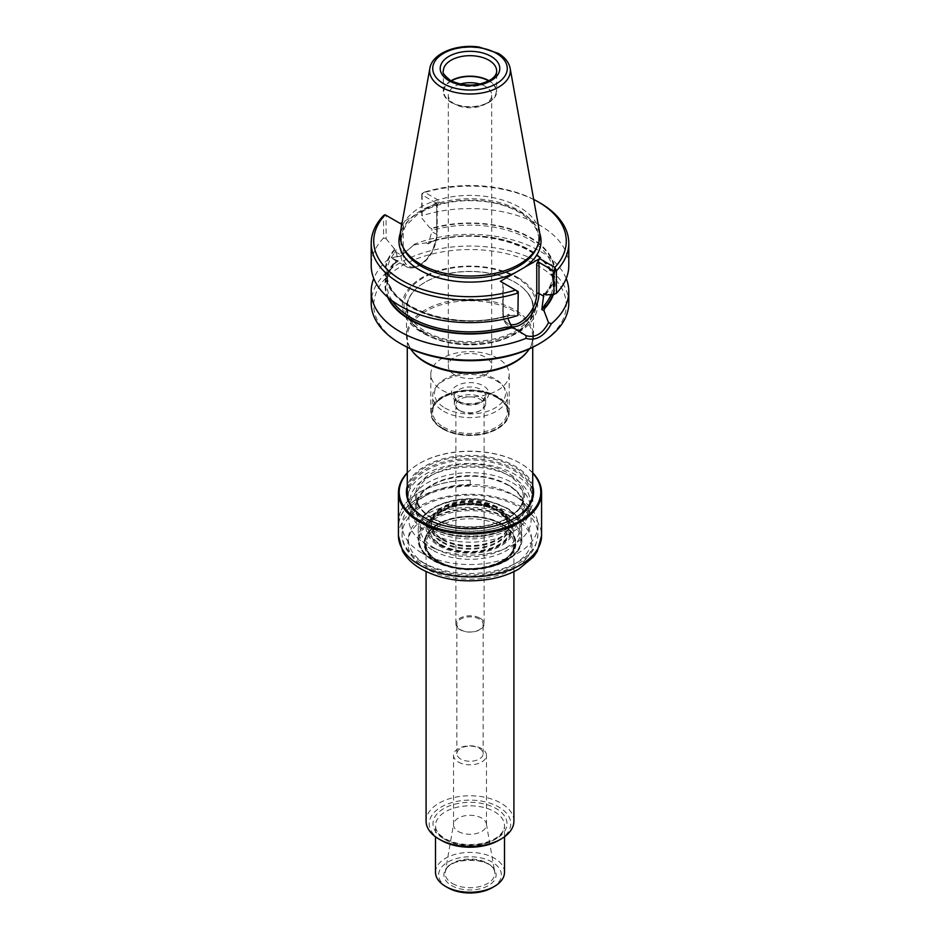 <?xml version="1.0" encoding="UTF-8"?>
<svg xmlns="http://www.w3.org/2000/svg" width="940" height="940" viewBox="0 0 940 940"><rect width="100%" height="100%" fill="white"/><g stroke="black" fill="none" stroke-linecap="round" stroke-linejoin="round"><path stroke-width="0.7" stroke-dasharray="4.7 3.53" d="M512.547 482.855A60.184 34.745 180 0 1 530.184 507.424A60.184 34.745 180 0 1 493.03 539.525A60.184 34.745 180 0 1 427.453 531.993A60.184 34.745 180 0 1 409.816 507.424A60.184 34.745 180 0 1 446.97 475.323A60.184 34.745 180 0 1 512.547 482.855M497.119 397.702A38.34 22.137 180 0 1 505.003 404.318A38.34 22.137 180 0 1 508.34 413.271A38.34 22.137 180 0 1 470 435.49A38.34 22.137 180 0 1 431.66 413.271A38.34 22.137 180 0 1 434.997 404.318A38.34 22.137 180 0 1 497.119 397.702M442.893 428.335A38.34 22.137 0 0 0 484.735 433.117A38.34 22.137 0 0 0 508.34 412.601A38.34 22.137 0 0 0 497.107 397.021A38.34 22.137 0 0 0 455.395 392.215A38.34 22.137 0 0 0 431.66 412.601A38.34 22.137 0 0 0 442.893 428.335M454.655 374.872A21.691 12.526 180 0 1 448.31 366.012A21.691 12.526 180 0 1 461.693 354.439A21.691 12.526 180 0 1 485.346 357.153A21.691 12.526 180 0 1 491.69 366.012A21.691 12.526 180 0 1 478.307 377.586A21.691 12.526 180 0 1 454.655 374.872M514.909 282.27A63.509 36.672 180 0 1 523.345 288.298A63.509 36.672 180 0 1 533.509 308.191A63.509 36.672 180 0 1 494.299 342.066A63.509 36.672 180 0 1 425.091 334.123A63.509 36.672 180 0 1 406.491 308.191A63.509 36.672 180 0 1 416.655 288.298A63.509 36.672 180 0 1 514.909 282.27M529.361 348.893A63.509 36.672 0 0 0 533.509 335.85A63.509 36.672 0 0 0 470 299.19A63.509 36.672 0 0 0 406.491 335.85A63.509 36.672 0 0 0 410.639 348.893M527.258 351.748A62.722 36.214 0 0 0 532.721 336.966A62.722 36.214 0 0 0 470 300.753A62.722 36.214 0 0 0 407.279 336.966A62.722 36.214 0 0 0 412.742 351.748M425.644 520.49A62.722 36.214 0 0 0 514.356 520.49A62.722 36.214 0 0 0 532.721 494.875A62.722 36.214 0 0 0 470 458.661A62.722 36.214 0 0 0 407.279 494.875A62.722 36.214 0 0 0 425.644 520.49L426.314 520.866A61.782 35.673 0 0 0 513.687 520.866A61.782 35.673 0 0 0 513.687 470.423A61.782 35.673 0 0 0 426.314 470.423A61.782 35.673 0 0 0 426.314 520.866L425.644 520.49M442.282 390.276A39.198 22.631 0 0 0 485.005 395.176A39.198 22.631 0 0 0 509.198 374.261A39.198 22.631 0 0 0 470 351.63A39.198 22.631 0 0 0 430.802 374.261A39.198 22.631 0 0 0 442.282 390.276M442.282 428.687A39.198 22.631 0 0 0 485.005 433.587A39.198 22.631 0 0 0 509.198 412.684A39.198 22.631 0 0 0 470 390.041A39.198 22.631 0 0 0 430.802 412.684A39.198 22.631 0 0 0 442.282 428.687M517.811 277.523A67.609 39.034 180 0 1 487.496 342.83A67.609 39.034 180 0 1 404.694 295.019A67.609 39.034 180 0 1 517.811 277.523M460.083 84.083A21.691 12.526 0 0 0 448.31 95.234A21.691 12.526 0 0 0 454.655 104.082A21.691 12.526 0 0 0 485.346 104.082A21.691 12.526 0 0 0 491.69 95.234A21.691 12.526 0 0 0 479.917 84.083M451.306 80.969A26.191 15.122 0 0 0 451.482 102.248L454.655 104.082L451.482 102.248A26.191 15.122 0 0 0 488.518 102.248A26.191 15.122 0 0 0 488.694 80.969M450.965 80.781A26.661 15.393 0 0 0 443.339 91.556A26.661 15.393 0 0 0 451.153 102.448A26.661 15.393 0 0 0 480.199 105.773A26.661 15.393 0 0 0 496.661 91.556A26.661 15.393 0 0 0 489.035 80.781M539.466 231.557A69.842 40.326 0 0 0 470 195.391A69.842 40.326 0 0 0 400.534 231.557M568.794 265.609A98.794 57.035 0 0 0 422.119 215.718L422.119 193.264L423.646 192.465L421.766 194.697L422.119 193.264A98.794 57.035 0 0 1 539.854 202.829M400.37 223.567L386.07 215.307L383.59 215.518L383.59 237.973L386.07 238.701L386.07 215.307L385.071 214.731M383.59 237.973A98.794 57.035 0 0 0 371.206 265.609M392.215 300.776A83.108 47.987 0 0 1 386.892 283.868C386.916 276.43 389.889 269.322 395.811 262.542L396.081 261.414L394.777 263.47A83.108 47.987 0 0 0 386.892 283.868L386.892 273.117C383.955 306.416 454.972 332.302 507.177 315.535L510.267 315.511L508.14 314.277L505.191 316.592A83.108 47.987 180 0 1 386.892 273.117A83.108 47.987 180 0 1 394.706 252.801L394.271 249.758A85.035 49.092 0 0 0 409.863 306.804A85.035 49.092 0 0 0 508.693 315.816M533.697 199.421A96.279 55.589 0 0 0 424.434 192.136L439.615 200.901L402.156 222.533M423.646 192.465L424.434 192.136M545.976 294.901L545.729 294.432A85.035 49.092 0 0 0 530.137 237.374A85.035 49.092 0 0 0 431.307 228.373L429.733 227.786L421.766 218.092L422.119 215.718M545.729 294.432L545.294 293.433L545.223 294.138A84.365 48.704 180 0 0 529.655 237.655A84.365 48.704 180 0 0 431.812 228.667L431.307 228.373M436.736 203.334L436.736 235.729A1.563 0.905 0 0 0 437.194 235.094A1.563 0.905 0 0 0 436.736 234.448L436.736 203.334L421.766 194.697L421.766 218.092M436.736 205.895L439.615 200.901M401.028 223.955L401.028 255.069L396.151 252.249L396.151 249.629L394.024 248.407L394.271 249.758M396.151 249.629L394.706 252.801M394.777 250.04A84.365 48.704 180 0 0 410.345 306.534A84.365 48.704 180 0 0 508.188 315.523L505.191 316.592M502.806 282.705L502.806 313.443A1.563 0.905 180 0 0 503.264 314.089L502.806 282.705L518.234 291.612M508.14 314.277L508.14 316.897L503.264 314.089A25.251 14.582 120 0 0 508.493 325.651C505.25 324.312 503.358 320.246 502.806 313.443A1.563 0.905 180 0 1 503.264 312.809L503.264 282.975L500.386 281.307M510.267 315.511L518.234 315.006M386.07 238.701L394.024 248.407M543.849 293.668L545.294 293.433A83.108 47.987 180 0 0 553.108 273.117C553.096 280.238 550.358 287.076 544.918 293.609M431.812 228.667L429.733 227.786M551.016 294.584A83.108 47.987 0 0 0 553.108 283.868A83.108 47.987 0 0 0 434.656 240.44L428.217 243.907L431.86 231.639L431.86 229.019M396.151 252.249L398.161 261.273L395.975 260.016L395.587 261.132A85.035 49.092 0 0 0 387.632 297.099M394.777 263.47L398.161 261.273M434.656 240.44L430.861 242.038L413.941 244.952L401.58 255.386L391.475 257.924L395.975 260.016M388.784 298.086A84.365 48.704 0 0 1 396.081 261.414L395.587 261.132M428.217 243.907L426.043 242.661M553.425 294.432A85.035 49.092 0 0 0 520.137 245.234A85.035 49.092 0 0 0 428.84 241.933M413.941 244.952L400.135 256.221L391.475 257.924M388.62 259.041A98.794 57.035 0 0 0 373.768 278.499M566.232 278.499A98.794 57.035 0 0 0 413.988 244.4M568.794 303.079A98.794 57.035 0 0 0 470 246.045A98.794 57.035 0 0 0 371.206 303.079M538.08 344.428A96.279 55.589 0 0 0 538.08 265.82A96.279 55.589 0 0 0 401.921 265.82A96.279 55.589 0 0 0 401.921 344.428M398.572 521.641L398.572 526.764A71.428 41.242 0 0 1 398.572 526.623A71.428 41.242 0 0 1 470.235 485.393L470.235 480.27A71.428 41.242 0 0 0 398.572 521.5A71.428 41.242 0 0 0 398.572 521.641L398.419 521.641M470.235 480.27L470.235 480.176A71.581 41.325 0 0 0 398.419 521.5M470.235 485.393L470.235 480.176M470.235 485.298A71.581 41.325 0 0 0 398.419 526.494M502.16 524.32L502.16 524.32A45.473 26.25 180 0 1 515.472 542.885A45.473 26.25 180 0 1 487.402 567.149A45.473 26.25 180 0 1 437.84 561.45A45.473 26.25 180 0 1 424.528 542.885A45.473 26.25 180 0 1 437.84 524.32A45.473 26.25 180 0 1 502.16 524.32L502.489 524.508A45.943 26.531 180 0 1 502.489 524.52A45.943 26.531 180 0 1 502.489 562.026A45.943 26.531 180 0 1 437.511 562.026A45.943 26.531 180 0 1 437.511 524.52A45.943 26.531 180 0 1 502.489 524.508L502.16 524.32M532.721 472.785A71.581 41.325 0 0 0 520.619 463.467A71.581 41.325 0 0 0 419.381 463.467A71.581 41.325 0 0 0 407.279 472.785M532.721 473.102A70.805 40.878 0 0 0 520.067 463.15A70.805 40.878 0 0 0 419.933 463.15A70.805 40.878 0 0 0 407.279 473.102M532.721 486.027A63.591 36.707 0 0 0 470 455.348A63.591 36.707 0 0 0 407.279 486.027M425.315 518.175A62.804 36.261 0 0 0 425.585 518.34L425.585 518.34A62.804 36.261 0 0 0 514.415 518.34A62.804 36.261 0 0 0 514.685 518.175M532.721 490.88A62.804 36.261 0 0 0 470 456.44A62.804 36.261 0 0 0 407.279 490.88M425.597 525.378A62.804 36.261 0 0 0 514.415 525.378A62.804 36.261 0 0 0 532.804 499.739A62.804 36.261 0 0 0 470 463.479A62.804 36.261 0 0 0 407.196 499.739A62.804 36.261 0 0 0 425.585 525.378A62.804 36.261 0 0 0 425.597 525.378L427.453 526.447A60.184 34.745 0 0 0 512.559 526.447A60.184 34.745 0 0 0 530.184 501.878A60.184 34.745 0 0 0 470 467.133A60.184 34.745 0 0 0 409.816 501.878A60.184 34.745 0 0 0 427.441 526.447A60.184 34.745 0 0 0 427.453 526.447L425.585 525.378M437.84 561.062A45.473 26.25 0 0 0 487.402 566.761A45.473 26.25 0 0 0 515.472 542.498A45.473 26.25 0 0 0 470 516.248A45.473 26.25 0 0 0 424.528 542.498A45.473 26.25 0 0 0 437.84 561.062M460.024 410.757A14.112 8.143 0 0 0 479.976 410.757A14.112 8.143 0 0 0 484.112 404.999A14.112 8.143 0 0 0 470 396.845A14.112 8.143 0 0 0 455.888 404.999A14.112 8.143 0 0 0 460.024 410.757L458.908 410.122A15.686 9.059 0 0 0 481.092 410.122A15.686 9.059 0 0 0 485.686 403.718A15.686 9.059 0 0 0 470 394.659A15.686 9.059 0 0 0 454.314 403.718A15.686 9.059 0 0 0 458.908 410.122L460.024 410.757M479.976 618.179A14.112 8.143 180 0 1 484.112 623.937A14.112 8.143 180 0 1 475.405 631.468A14.112 8.143 180 0 1 460.024 629.706A14.112 8.143 180 0 1 455.888 623.937A14.112 8.143 180 0 1 464.595 616.417A14.112 8.143 180 0 1 479.976 618.179M460.718 629.777A13.136 7.579 0 0 0 475.029 631.422A13.136 7.579 0 0 0 483.137 624.418A13.136 7.579 0 0 0 479.282 619.061A13.136 7.579 0 0 0 464.971 617.416A13.136 7.579 0 0 0 456.863 624.418A13.136 7.579 0 0 0 460.718 629.777M458.356 762.023A16.462 9.506 0 0 0 476.298 764.091A16.462 9.506 0 0 0 486.462 755.302A16.462 9.506 0 0 0 470 745.796A16.462 9.506 0 0 0 453.538 755.302A16.462 9.506 0 0 0 458.356 762.023M460.718 759.038A13.136 7.579 180 0 1 456.863 753.668A13.136 7.579 180 0 1 464.971 746.666A13.136 7.579 180 0 1 479.282 748.311A13.136 7.579 180 0 1 483.137 753.668A13.136 7.579 180 0 1 475.029 760.683A13.136 7.579 180 0 1 460.718 759.038M498.835 840.325A40.773 23.535 0 0 0 498.835 807.037A40.773 23.535 0 0 0 441.166 807.037A40.773 23.535 0 0 0 441.166 840.325M513.91 821.114A43.91 25.345 0 0 0 470 795.769A43.91 25.345 0 0 0 426.09 821.114M451.541 885.55A26.097 15.064 0 0 0 495.216 878.794A26.097 15.064 0 0 0 463.244 860.335A26.097 15.064 0 0 0 451.541 885.55M458.356 831.512A16.462 9.506 0 0 0 476.298 833.568A16.462 9.506 0 0 0 486.462 824.791A16.462 9.506 0 0 0 486.38 823.84A16.462 9.506 0 0 0 470 815.286A16.462 9.506 0 0 0 453.62 823.84A16.462 9.506 0 0 0 453.538 824.791A16.462 9.506 0 0 0 458.356 831.512M492.172 887.701A31.361 18.107 0 0 0 492.172 862.086A31.361 18.107 0 0 0 447.828 862.086A31.361 18.107 0 0 0 447.828 887.701M504.498 872.332A34.498 19.916 0 0 0 470 852.416A34.498 19.916 0 0 0 435.502 872.332M443.61 411.274A37.318 21.55 0 0 0 484.288 415.938A37.318 21.55 0 0 0 507.318 396.034A37.318 21.55 0 0 0 504.075 387.233A37.318 21.55 0 0 0 470 374.484A37.318 21.55 0 0 0 435.925 387.233A37.318 21.55 0 0 0 432.682 396.034A37.318 21.55 0 0 0 443.61 411.274M444.89 407.972A35.508 20.504 0 0 0 490.139 410.357A35.508 20.504 0 0 0 502.418 385.106A35.508 20.504 0 0 0 470 372.969A35.508 20.504 0 0 0 437.582 385.106A35.508 20.504 0 0 0 444.89 407.972M443.61 427.136A37.318 21.55 0 0 0 484.288 431.812A37.318 21.55 0 0 0 507.318 411.908A37.318 21.55 0 0 0 504.075 403.107A37.318 21.55 0 0 0 496.39 396.668A37.318 21.55 0 0 0 435.925 403.107A37.318 21.55 0 0 0 432.682 411.908A37.318 21.55 0 0 0 443.61 427.136M441.13 544.577A40.82 23.57 0 0 0 509.433 534.014A40.82 23.57 0 0 0 459.437 505.144A40.82 23.57 0 0 0 441.13 544.577M439.92 545.27A42.535 24.558 0 0 0 511.078 534.273A42.535 24.558 0 0 0 458.99 504.193A42.535 24.558 0 0 0 439.92 545.27M442.399 542.58A39.034 22.537 0 0 0 485.005 547.456A39.034 22.537 0 0 0 509.034 526.564A39.034 22.537 0 0 0 507.588 520.56A39.034 22.537 0 0 0 470 504.11A39.034 22.537 0 0 0 432.412 520.56A39.034 22.537 0 0 0 430.966 526.564A39.034 22.537 0 0 0 442.399 542.58M442.411 538.972A39.022 22.525 0 0 0 481.433 544.577A39.022 22.525 0 0 0 508.305 527.317A39.022 22.525 0 0 0 509.022 522.969A39.022 22.525 0 0 0 470 500.515A39.022 22.525 0 0 0 430.978 522.969A39.022 22.525 0 0 0 431.695 527.317A39.022 22.525 0 0 0 442.411 538.972M421.99 553.061A67.903 39.198 0 0 0 495.979 561.568A67.903 39.198 0 0 0 537.903 525.343A67.903 39.198 0 0 0 518.01 497.624L518.01 497.624A67.903 39.198 0 0 0 421.99 497.624A67.903 39.198 0 0 0 402.097 525.343A67.903 39.198 0 0 0 421.99 553.061M513.216 494.851L518.01 497.624L513.216 494.851A61.112 35.285 180 0 1 513.216 544.754A61.112 35.285 180 0 1 426.784 544.754A61.112 35.285 180 0 1 426.784 494.851A61.112 35.285 180 0 1 513.216 494.851M438.957 545.835A43.91 25.345 0 0 0 512.406 534.472A43.91 25.345 0 0 0 458.638 503.429A43.91 25.345 0 0 0 438.957 545.835M505.932 519.244A50.807 29.328 180 0 1 505.932 560.734A50.807 29.328 180 0 1 434.069 560.734A50.807 29.328 180 0 1 434.069 519.244A50.807 29.328 180 0 1 505.932 519.244M433.234 560.651A51.994 30.021 0 0 0 520.22 547.197A51.994 30.021 0 0 0 456.546 510.432A51.994 30.021 0 0 0 433.234 560.651M508.587 485.146A54.567 31.502 180 0 1 484.123 537.856A54.567 31.502 180 0 1 417.289 499.269A54.567 31.502 180 0 1 508.587 485.146M432.294 528.163A53.322 30.785 180 0 1 416.679 506.402A53.322 30.785 180 0 1 449.602 477.966A53.322 30.785 180 0 1 507.706 484.64A53.322 30.785 180 0 1 523.322 506.402A53.322 30.785 180 0 1 490.398 534.837A53.322 30.785 180 0 1 432.294 528.163M432.294 518.434A53.322 30.785 0 0 0 490.398 525.107A53.322 30.785 0 0 0 523.322 496.673A53.322 30.785 0 0 0 470 465.888A53.322 30.785 0 0 0 416.679 496.673A53.322 30.785 0 0 0 432.294 518.434M431.413 517.928A54.567 31.502 0 0 0 522.711 503.805A54.567 31.502 0 0 0 455.877 465.218A54.567 31.502 0 0 0 431.413 517.928M423.341 331.644A65.988 38.094 0 0 0 516.659 331.644A65.988 38.094 0 0 0 516.659 277.77A65.988 38.094 0 0 0 423.341 277.77A65.988 38.094 0 0 0 423.341 331.644M425.28 333.724A63.239 36.519 0 0 0 509.738 336.309A63.239 36.519 0 0 0 523.122 288.098A63.239 36.519 0 0 0 416.878 288.098A63.239 36.519 0 0 0 425.28 333.724M443.339 91.556L443.339 71.076A26.661 15.393 0 0 0 451.153 81.956A26.661 15.393 0 0 0 480.199 85.293A26.661 15.393 0 0 0 496.661 71.076L496.661 91.556M510.15 68.303A40.361 23.3 0 0 0 470 47.4A40.361 23.3 0 0 0 429.85 68.303M536.352 248.56A68.655 39.645 0 0 0 470 198.716A68.655 39.645 0 0 0 403.648 248.56C400.005 243.084 400.769 235.4 405.939 225.53L417.666 214.332C436.512 202.664 459.601 198.481 486.955 201.783C523.615 206.647 546.375 229.76 536.352 248.56M415.421 214.872A71.017 40.996 0 0 0 400.287 233.273M539.713 233.273A71.017 40.996 0 0 0 424.563 209.596M403.248 225.236L403.248 255.069A1.563 0.905 180 0 1 401.028 255.069A25.251 14.582 -60 0 0 406.256 266.619C410.169 268.687 414.611 268.311 419.581 265.491C424.445 262.624 428.593 258.277 432.036 252.461L437.194 235.094L437.194 204.356M436.736 235.729A23.676 13.665 -60 0 1 419.992 264.728A23.676 13.665 -60 0 1 403.248 255.069M503.264 312.809A23.676 13.665 120 0 0 510.009 324.418M434.809 229.642A83.108 47.987 180 0 1 553.108 273.117L553.108 283.868C556.151 250.04 483.031 224.178 430.861 242.038M392.532 258.7L406.256 266.619A25.251 14.582 -60 0 0 425.714 259.863A25.251 14.582 -60 0 0 436.736 234.448L431.86 231.639M521.442 333.124L508.493 325.651A25.251 14.582 120 0 0 511.654 326.721M552.72 294.467A84.365 48.704 0 0 0 519.902 245.622A84.365 48.704 0 0 0 429.333 242.214M513.969 517.893A62.181 35.896 180 0 1 486.098 577.947A62.181 35.896 180 0 1 409.946 533.979A62.181 35.896 180 0 1 513.969 517.893M398.419 535.589A71.581 41.325 180 0 1 442.611 497.401A71.581 41.325 180 0 1 520.619 506.366A71.581 41.325 180 0 1 541.581 535.589M445.607 839.808A34.498 19.916 0 0 0 483.207 844.132A34.498 19.916 0 0 0 504.498 825.731A34.498 19.916 0 0 0 470 805.803A34.498 19.916 0 0 0 435.502 825.731A34.498 19.916 0 0 0 445.607 839.808M443.833 838.786A37.013 21.361 0 0 0 505.744 829.209A37.013 21.361 0 0 0 460.424 803.042A37.013 21.361 0 0 0 443.833 838.786M452.446 883.518A24.828 14.335 0 0 0 480.634 886.338A24.828 14.335 0 0 0 494.71 871.956A24.828 14.335 0 0 0 470 859.054A24.828 14.335 0 0 0 445.29 871.956A24.828 14.335 0 0 0 452.446 883.518M438.957 562.049A43.91 25.345 0 0 0 486.803 567.548A43.91 25.345 0 0 0 513.91 544.131A43.91 25.345 0 0 0 470 518.774A43.91 25.345 0 0 0 426.09 544.131A43.91 25.345 0 0 0 438.957 562.049M501.713 524.485A44.85 25.897 180 0 1 501.713 561.11A44.85 25.897 180 0 1 438.287 561.11A44.85 25.897 180 0 1 438.287 524.485A44.85 25.897 180 0 1 501.713 524.485M456.699 401.157A18.812 10.869 0 0 0 488.177 396.281A18.812 10.869 0 0 0 465.136 382.98A18.812 10.869 0 0 0 456.699 401.157M458.908 402.438A15.686 9.059 0 0 0 476.004 404.4A15.686 9.059 0 0 0 485.686 396.034A15.686 9.059 0 0 0 470 386.974A15.686 9.059 0 0 0 454.314 396.034A15.686 9.059 0 0 0 458.908 402.438M440.59 545A41.595 24.017 0 0 0 510.173 534.237A41.595 24.017 0 0 0 459.237 504.827A41.595 24.017 0 0 0 440.59 545M442.611 541.804A38.728 22.36 0 0 0 484.817 546.645A38.728 22.36 0 0 0 508.728 525.989A38.728 22.36 0 0 0 470 503.629A38.728 22.36 0 0 0 431.272 525.989A38.728 22.36 0 0 0 442.611 541.804M442.611 539.924A38.728 22.36 0 0 0 484.817 544.765A38.728 22.36 0 0 0 508.728 524.109A38.728 22.36 0 0 0 470 501.748A38.728 22.36 0 0 0 431.272 524.109A38.728 22.36 0 0 0 442.611 539.924M442.564 539.548A38.799 22.395 0 0 0 481.374 545.13A38.799 22.395 0 0 0 508.094 527.951A38.799 22.395 0 0 0 470 501.314A38.799 22.395 0 0 0 431.906 527.951A38.799 22.395 0 0 0 442.564 539.548M434.738 548.267A49.867 28.788 0 0 0 518.163 535.365A49.867 28.788 0 0 0 457.099 500.103A49.867 28.788 0 0 0 434.738 548.267M433.411 550.57A51.747 29.88 0 0 0 489.799 557.056A51.747 29.88 0 0 0 521.747 529.443A51.747 29.88 0 0 0 470 499.575A51.747 29.88 0 0 0 418.253 529.443A51.747 29.88 0 0 0 433.411 550.57M506.589 517.529A51.747 29.88 180 0 1 521.747 538.655A51.747 29.88 180 0 1 489.799 566.256A51.747 29.88 180 0 1 433.411 559.782A51.747 29.88 180 0 1 418.253 538.655A51.747 29.88 180 0 1 450.201 511.055A51.747 29.88 180 0 1 506.589 517.529M426.419 564.587A61.629 35.579 0 0 0 529.526 548.643A61.629 35.579 0 0 0 454.055 505.062A61.629 35.579 0 0 0 426.419 564.587M421.99 562.026A67.903 39.198 0 0 0 495.979 570.521A67.903 39.198 0 0 0 537.903 534.308A67.903 39.198 0 0 0 470 495.11A67.903 39.198 0 0 0 402.097 534.308A67.903 39.198 0 0 0 421.99 562.026M431.66 412.601L431.66 413.271M508.34 412.601L508.34 413.271M448.31 95.234L448.31 366.012M491.69 95.234L491.69 366.012M533.509 335.85L533.509 308.191M406.491 335.85L406.491 308.191M532.721 347.295L532.721 336.966M407.279 347.295L407.279 336.966M523.322 506.402L523.322 496.673C523.251 503.723 519.197 510.115 511.172 515.837C503.464 521.077 493.747 524.52 482.044 526.13C462.856 528.315 446.183 525.554 432.036 517.858C421.931 511.783 416.808 504.721 416.679 496.673L416.679 506.402C417.184 495.321 425.902 486.662 442.858 480.399C466.498 473.513 488.201 475.123 507.964 485.204C518.069 491.291 523.192 498.353 523.322 506.402M513.687 520.866L514.356 520.49M509.198 412.684L509.198 374.261M430.802 412.684L430.802 374.261M523.345 288.298L523.122 288.098C534.508 298.932 535.777 310.012 526.905 321.327C510.925 343.123 453.409 348.998 425.127 331.127C410.287 322.467 406.703 311.469 407.279 306.793C407.231 300.236 410.428 293.997 416.878 288.098L416.655 288.298M485.346 104.082L488.518 102.248M401.58 255.386L400.135 256.221M398.572 526.623L398.572 521.5M532.804 499.739L532.804 492.701M407.196 499.739L407.196 492.701M512.559 526.447L514.415 525.378M455.888 404.999L455.888 623.937M484.112 404.999L484.112 623.937M483.137 753.668L483.137 624.418M456.863 753.668L456.863 624.418M504.498 836.8L504.498 825.731C504.545 829.726 502.125 833.533 497.26 837.164C492.525 840.489 486.45 842.734 479.036 843.909C465.981 845.601 454.666 843.85 445.09 838.656C438.663 834.708 435.467 830.396 435.502 825.731L435.502 836.8M486.38 823.84L494.71 871.956C494.828 856.528 445.172 856.528 445.29 871.956L453.62 823.84M486.462 824.791L486.462 755.302M453.538 824.791L453.538 755.302M437.582 385.106L435.925 387.233M502.418 385.106L504.075 387.233M513.91 571.638L513.91 544.131C516.648 564.341 463.831 577.748 438.569 561.192C430.297 556.186 426.137 550.488 426.09 544.131L426.09 571.638M485.686 403.718L485.686 396.034L483.113 400.088C480.939 403.19 466.087 405.869 458.262 401.004C454.76 398.043 453.444 396.386 454.314 396.034L454.314 403.718M479.976 410.757L481.092 410.122M507.318 411.908L507.318 396.034M432.682 411.908L432.682 396.034M435.925 403.107L434.997 404.318M504.075 403.107L505.003 404.318M530.184 507.424L530.184 501.878M409.816 507.424L409.816 501.878M507.588 520.56C499.751 508.54 484.088 503.417 460.612 505.18C452.081 506.425 445.078 508.94 439.579 512.723L432.412 520.56M430.978 522.969L430.966 526.564M509.022 522.969L509.034 526.564M508.305 527.317L508.728 524.109L508.728 525.989L505.438 517.517L500.35 512.876C495.239 509.339 488.753 506.907 480.904 505.567C456.711 500.844 429.768 513.499 431.272 525.989L431.695 527.317M426.784 494.851L421.99 497.624M521.747 538.655L521.747 529.443C521.489 521.101 516.718 514.027 507.447 508.199L486.039 500.268C454.549 493.571 417.289 508.669 418.253 529.443L418.253 538.655C419.628 552.802 431.025 562.426 452.422 567.525C466.522 570.357 480.258 569.84 493.618 565.986C511.43 560.252 520.807 551.145 521.747 538.655M537.903 525.343L537.903 534.308C536.235 551.615 527.963 557.255 517.658 564.341C509.891 568.959 500.856 572.26 490.562 574.246C465.37 578.523 442.94 575.409 423.282 564.905C406.186 554.624 401.639 542.121 402.097 534.308L402.097 525.343"/><path stroke-width="1.41" d="M410.639 348.893A63.509 36.672 0 0 0 412.026 350.82A63.509 36.672 0 0 0 425.091 361.782A63.509 36.672 0 0 0 527.975 350.82A63.509 36.672 0 0 0 529.361 348.893M412.026 350.82L412.742 351.748A62.722 36.214 0 0 0 425.644 362.57A62.722 36.214 0 0 0 527.258 351.748L527.975 350.82M479.917 84.083A21.691 12.526 0 0 0 460.083 84.083M488.694 80.969A26.191 15.122 0 0 0 451.306 80.969M489.035 80.781A26.661 15.393 0 0 0 450.965 80.781M429.85 68.303L400.534 231.557A69.842 40.326 0 0 0 402.52 246.092A69.842 40.326 0 0 0 420.615 264.222A69.842 40.326 0 0 0 488.13 274.656A69.842 40.326 0 0 0 537.48 246.092A69.842 40.326 0 0 0 539.466 231.557L510.15 68.303C508.893 62.299 504.968 57.34 498.365 53.416L479.259 47.071C456.981 43.663 432.189 53.216 429.85 68.303A40.361 23.3 0 0 0 441.459 87.185A40.361 23.3 0 0 0 487.355 91.744A40.361 23.3 0 0 0 510.15 68.303M402.156 222.533L400.37 223.567L385.071 214.731L383.59 215.518A98.794 57.035 0 0 0 371.206 243.155A98.794 57.035 0 0 0 517.881 293.045L516.354 290.531L518.234 291.612L517.881 315.499A98.794 57.035 0 0 1 371.206 265.609L371.206 243.155M516.354 290.531L500.386 281.307L539.63 258.653L554.823 267.418A96.279 55.589 0 0 0 538.08 201.806A96.279 55.589 0 0 0 533.697 199.421M385.177 214.802A96.279 55.589 0 0 0 401.921 280.414A96.279 55.589 0 0 0 515.567 290.072M554.823 267.418L556.41 270.802A98.794 57.035 0 0 0 568.794 243.155A98.794 57.035 0 0 0 539.854 202.829L538.08 201.806M539.63 258.653L536.752 263.647L538.972 262.366L553.93 271.002L556.41 270.802L556.41 293.257L553.93 294.396L553.93 271.002L554.929 268.252M556.41 293.257A98.794 57.035 0 0 0 568.794 265.609L568.794 243.155M518.234 291.612L517.881 315.499M553.93 294.396L545.976 294.901L543.849 293.668L541.84 309.519L544.025 310.764L548.525 322.655C542.509 333.935 535.013 338.259 526.059 335.627L526.012 338.365C535.976 341.197 544.436 336.32 551.38 323.713L548.525 322.655M392.215 300.776A83.108 47.987 0 0 0 505.344 327.296L513.957 328.13L526.059 335.627M505.344 327.296L511.783 326.873L508.352 319.635M544.025 310.764L545.223 304.278L541.84 309.519M511.783 326.873L513.957 328.13M387.632 297.099A85.035 49.092 0 0 0 511.16 327.86M544.413 308.661A85.035 49.092 0 0 0 553.425 294.432M373.768 278.499A98.794 57.035 0 0 0 371.206 291.377A98.794 57.035 0 0 0 400.146 331.714A98.794 57.035 0 0 0 526.012 338.365M551.38 323.713A98.794 57.035 0 0 0 568.794 291.377A98.794 57.035 0 0 0 566.232 278.499M371.206 291.377L371.206 303.079A98.794 57.035 0 0 0 400.146 343.406A98.794 57.035 0 0 0 539.854 343.406A98.794 57.035 0 0 0 568.794 303.079L568.794 291.377M401.921 344.428L400.146 343.406L401.921 344.428A96.279 55.589 0 0 0 538.08 344.428L539.854 343.406M407.279 472.785A71.581 41.325 0 0 0 398.419 492.701L398.419 521.5A71.581 41.325 0 0 0 398.419 521.641L398.419 526.764A71.581 41.325 0 0 1 398.419 526.623A71.581 41.325 0 0 1 398.419 526.494M398.419 492.701A71.581 41.325 0 0 0 419.381 521.923A71.581 41.325 0 0 0 497.389 530.877A71.581 41.325 0 0 0 541.581 492.701A71.581 41.325 0 0 0 532.721 472.785M407.279 473.102A70.805 40.878 0 0 0 419.933 520.96A70.805 40.878 0 0 0 511.936 524.99A70.805 40.878 0 0 0 532.721 473.102M407.279 486.027A63.591 36.707 0 0 0 425.033 518.01A63.591 36.707 0 0 0 514.967 518.01A63.591 36.707 0 0 0 532.721 486.027M514.685 518.175A62.804 36.261 0 0 0 532.804 492.701A62.804 36.261 0 0 0 532.721 490.88M407.279 490.88A62.804 36.261 0 0 0 407.196 492.701A62.804 36.261 0 0 0 425.315 518.175M426.09 571.638L426.09 821.114A43.91 25.345 0 0 0 438.957 839.044L441.166 840.325A40.773 23.535 0 0 0 498.835 840.325L501.044 839.044A43.91 25.345 0 0 0 513.91 821.114L513.91 571.638M441.166 840.325L438.957 839.044A43.91 25.345 0 0 0 501.044 839.044M435.502 836.8L435.502 872.332A34.498 19.916 0 0 0 445.607 886.42L447.828 887.701A31.361 18.107 0 0 0 492.172 887.701L494.393 886.42A34.498 19.916 0 0 0 504.498 872.332L504.498 836.8M447.828 887.701L445.607 886.42A34.498 19.916 0 0 0 494.393 886.42M496.661 71.076A26.661 15.393 0 0 0 470 55.683A26.661 15.393 0 0 0 443.339 71.076C442.012 72.368 444.397 75.517 450.495 80.523C464.947 86.985 478.613 86.562 491.503 79.23C495.039 76.481 496.755 73.755 496.661 71.076M448.932 80.675A29.798 17.202 0 0 0 498.776 72.968A29.798 17.202 0 0 0 462.292 51.9A29.798 17.202 0 0 0 448.932 80.675M443.656 83.731A37.259 21.514 0 0 0 505.99 74.084A37.259 21.514 0 0 0 460.353 47.728A37.259 21.514 0 0 0 443.656 83.731M402.52 246.092L403.648 248.56A68.655 39.645 0 0 0 421.449 266.384A68.655 39.645 0 0 0 487.825 276.642A68.655 39.645 0 0 0 536.352 248.56L537.48 246.092M400.287 233.273A71.017 40.996 0 0 0 419.781 270.097A71.017 40.996 0 0 0 515.437 272.624M524.579 267.336A71.017 40.996 0 0 0 539.713 233.273M510.009 324.418A23.676 13.665 120 0 0 527.528 316.075A23.676 13.665 120 0 0 536.752 293.48L536.752 263.647M538.972 262.366L538.972 293.48A1.563 0.905 0 0 0 536.752 293.48M388.784 298.086A84.365 48.704 0 0 0 510.667 327.578M511.654 326.721A25.251 14.582 120 0 0 529.772 316.815A25.251 14.582 120 0 0 538.972 293.48L543.849 296.288M545.223 304.278A83.108 47.987 0 0 0 551.016 294.584M543.919 308.379A84.365 48.704 0 0 0 552.72 294.467M398.419 535.589L402.59 551.169C406.644 558.207 412.707 564.082 420.791 568.806C441.401 580.039 464.912 583.411 491.326 578.911C501.69 576.913 510.878 573.611 518.904 568.982L533.579 556.786L537.245 551.451L541.581 535.589A71.581 41.325 180 0 1 497.389 573.776A71.581 41.325 180 0 1 419.381 564.811A71.581 41.325 180 0 1 398.419 535.589L398.419 526.623M532.721 494.511L532.721 347.295M407.279 494.511L407.279 347.295M521.442 333.124L522.217 333.571M541.581 535.589L541.581 492.701"/></g></svg>
